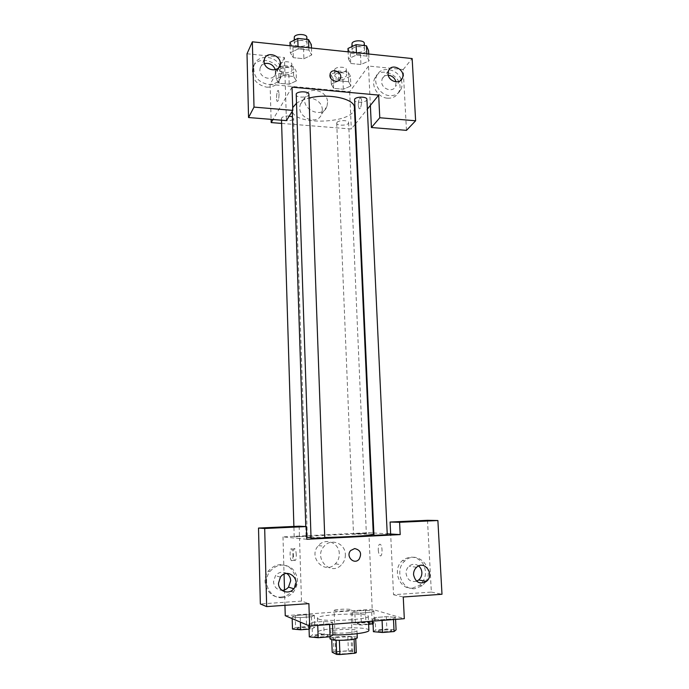 <?xml version="1.0" encoding="UTF-8"?>
<svg xmlns="http://www.w3.org/2000/svg" width="689" height="689" viewBox="0 0 689 689"><rect width="100%" height="100%" fill="white"/><g stroke="black" fill="none" stroke-linecap="round" stroke-linejoin="round"><path stroke-width="0.52" stroke-dasharray="3.44 2.58" d="M334.466 610.721C336.749 611.668 351.562 610.85 351.046 609.817C351.373 608.568 333.683 609.248 334.105 610.463L334.466 610.721M336.043 653.181C338.359 654.541 353.268 653.62 352.734 652.156C353.044 650.425 335.224 651.114 335.672 652.81L336.043 653.181M354.068 639.177L355.731 638.436L351.046 636.558L333.407 637.626L333.924 651.699L351.597 650.588L356.308 652.69M333.924 651.699L332.201 652.268M354.06 638.97L339.384 640.314M336.111 640.219L331.685 638.143L331.745 639.702M336.111 640.064L339.376 640.184M333.407 637.626L331.685 638.143M330.04 638.841C329.376 636.378 357.746 635.284 357.272 637.799M347.497 632.846C353.509 632.304 356.669 631.598 356.988 630.728C357.462 628.351 329.127 629.436 329.781 631.77L330.35 632.269C333.528 633.191 339.246 633.38 347.497 632.846M347.824 636.447L348.376 650.45M351.046 636.558L351.597 650.588M368.891 630.332C369.631 625.879 316.802 627.903 317.879 632.295L318.861 633.182C321.126 634.104 325.819 634.655 332.925 634.845M318.37 618.989C324.743 622.098 370.079 619.575 368.288 616.25C369.046 612.28 316.346 614.304 317.405 618.205L318.37 618.989M332.537 624.251L332.46 622.158L329.618 623.769L317.724 624.69L308.887 623.967L311.971 622.356L323.649 621.461L332.46 622.158L329.609 623.769L317.724 624.69L308.879 623.967L311.988 622.356L323.649 621.461L332.477 622.158M292.489 629.066L295.572 627.498L295.211 615.544L306.217 614.734L314.348 615.329L311.471 616.767L300.266 617.602L292.127 616.974L295.211 615.544L306.217 614.734L314.356 615.329L311.462 616.767L300.266 617.602L292.119 616.982M292.179 618.636L292.127 616.974L295.228 615.544M395.477 617.318L393.462 618.843L382.042 619.73L372.844 619.058L375.092 617.542L386.305 616.681L395.477 617.318L386.296 616.681L375.092 617.542L372.827 619.058L382.05 619.721L393.462 618.843L395.495 617.318L395.572 619.368M285.246 615.699L372.215 609.3L404.314 618.696M368.641 624.458L361.424 625.026L352.932 624.355L355.274 622.865L354.801 611.152L365.411 610.368L373.851 610.919L371.716 612.271L360.924 613.081L352.458 612.504L354.801 611.152L365.411 610.368L373.86 610.919L371.698 612.271L360.924 613.081L352.449 612.504L354.818 611.152M378.27 549.77C378.45 552.604 379.002 554.533 379.923 555.567C382.369 558.124 382.912 546.411 380.44 544.413C379.002 543.724 378.278 545.507 378.27 549.77C378.278 545.507 379.002 543.724 380.44 544.413C382.903 546.411 382.361 558.124 379.923 555.567C379.002 554.533 378.45 552.604 378.261 549.77M427.49 520.316L431.357 592.092L393.522 594.719L390.654 534.018M393.522 594.719L403.254 596.993M299.147 526.198L299.534 538.548L282.998 536.886L368.882 532.683L372.215 609.3M368.882 532.683L373.24 532.95M373.472 532.967L387.218 533.811M412.298 588.182L419.739 585.245C426.25 578.726 427.232 571.345 422.667 563.111C416.604 556.144 409.869 555.3 402.471 560.57C391.86 569.2 399.146 589.784 412.298 588.182M425.638 581.938L422.271 585.728L414.787 588.69C401.566 590.301 394.22 569.579 404.899 560.889C416.475 549.443 434.811 567.219 426.026 581.292M418.645 565.953C415.398 563.662 412.194 563.74 409.033 566.177C406.984 568.081 405.993 570.518 406.062 573.472C407.268 579.871 410.782 582.455 416.604 581.206M431.357 592.092L441.994 594.262M339.281 553.732C339.332 542.803 325.251 537.239 318.447 545.593C307.544 556.936 324.777 575.393 335.405 563.8C338.066 561.018 339.358 557.668 339.281 553.732M282.998 536.886L284.057 574.178M284.514 589.93L284.953 605.312M345.353 554.567C345.43 558.581 344.121 562.009 341.417 564.851C330.599 576.684 313.021 557.849 324.123 546.265C331.039 537.747 345.387 543.414 345.353 554.567M292.963 555.076C292.937 559.477 292.377 561.311 291.292 560.57C289.423 558.452 289.88 546.463 291.731 549.107C292.42 550.166 292.834 552.156 292.963 555.076M306.794 539.28L299.534 538.548L301.498 601.101L308.896 603.624M296.261 554.895C296.124 551.975 295.71 549.994 295.013 548.935C293.135 546.291 292.679 558.271 294.573 560.381C295.676 561.122 296.236 559.296 296.261 554.895M280.905 597.07C285.143 596.708 288.725 594.857 291.654 591.532C297.364 583.161 296.942 575.375 290.388 568.158C282.447 562.68 275.075 563.68 268.279 571.155C260.089 581.473 268.383 598.517 280.905 597.07M301.498 601.101L260.347 603.96M282.585 597.664C269.976 599.12 261.631 581.955 269.873 571.569C276.702 564.041 284.118 563.034 292.119 568.546C298.716 575.806 299.138 583.652 293.402 592.084C290.457 595.434 286.848 597.294 282.585 597.664M286.753 573.472C282.533 571.215 278.761 571.973 275.428 575.728L273.499 581.792C274.119 587.123 276.961 589.982 282.025 590.37M354.671 548.565L350.71 550.511M387.261 534.742L373.567 535.241M324.76 537.842L310.808 538.385M353.801 533.932L366.341 533.389L353.801 533.932M294.418 536.852L307.311 536.275L294.418 536.852M310.773 537.549L324.743 537.48M373.309 534.535C374.325 532.941 304.994 535.603 306.123 537.11L306.734 537.317M296.304 103.462C299.345 101.223 303.582 99.431 309.017 98.079M354.404 107.622C356.161 123.891 291.723 126.363 292.231 110.016L292.704 107.622M289.268 116.045C285.479 115.838 282.938 116.458 281.637 117.922L281.465 118.525C281.25 121.247 292.024 121.565 293.428 118.887L293.617 118.25L292.455 116.88M366.91 99.354C367.358 102.704 354.137 103.436 354.275 100.06M308.887 94.298C309.301 97.778 295.831 98.165 296.003 94.669M336.981 122.453C338.583 119.903 348.858 120.067 348.643 122.625C349.047 125.613 336.568 126.19 336.723 123.185L336.981 122.453M292.033 87.15L272.99 119.516M281.62 123.417L351.304 129.015L355.136 124.261M355.343 124.011L367.366 109.112M330.186 73.663L329.919 75.48M388.251 75.204C385.366 75.153 383.325 76.367 382.137 78.847L381.637 81.793C381.646 89.251 393.161 92.886 395.667 86.271L396.02 81.87M401.239 79.907C402.359 83.266 402.273 86.418 400.989 89.363C398.733 93.816 394.935 95.909 389.612 95.642C380.474 95.142 373.007 83.834 376.642 76.005C380.371 65.644 397.553 68.306 401.153 79.666M387.485 98.191C392.782 98.449 396.554 96.365 398.81 91.938C405.985 77.728 380.285 63.509 374.601 78.675C370.975 86.461 378.399 97.7 387.485 98.191M264.507 63.586C262.242 64.344 260.778 65.843 260.106 68.082L259.874 70.071C259.693 78.451 273.49 81.664 275.342 73.732L275.307 69.667M279.837 65.352C281.861 68.934 282.361 72.526 281.362 76.143C279.226 81.922 274.816 84.704 268.142 84.463C257.703 82.034 252.966 75.876 253.931 65.98C256.308 54.801 274.058 54.465 279.82 65.317M266.703 87.184C273.344 87.408 277.719 84.652 279.846 78.899C285.392 62.871 256.386 51.985 252.579 68.814C251.623 78.658 256.325 84.781 266.703 87.184M247.006 53.776L284.436 57.549L286.417 120.609M406.476 130.359L403.194 69.537L368.503 66.032L370.363 105.391M403.194 69.537L412.151 58.556M348.427 58.754L350.744 63.474L360.958 64.508L369.063 60.873L366.936 56.102L356.549 55.017L348.419 58.746L350.727 63.474L360.958 64.508L369.054 60.873L366.944 56.102L356.549 55.017L348.427 58.754L348.126 51.847M350.434 76.29L348.255 71.957L338.394 70.993L330.875 74.395L333.226 78.684L342.933 79.614L350.434 76.29L350.856 85.987L348.677 81.75L338.807 80.811L331.271 84.144L333.622 88.347L343.337 89.243L350.865 85.996L348.66 81.75L338.807 80.811L331.263 84.144L333.631 88.338M296.434 80.871L293.626 76.505L283.42 75.532L276.151 78.959L279.14 83.291L289.182 84.222L296.442 80.88L293.635 76.505L283.42 75.532L276.16 78.968L279.123 83.291L289.182 84.222L296.434 80.871L296.106 71.019L293.307 66.557L283.11 65.55L275.867 69.055L278.83 73.473L288.863 74.429L296.106 71.019M311.454 48.006L311.704 54.991L308.913 50.064L298.122 48.945L290.31 52.795L293.307 57.661L303.901 58.737L311.712 54.991M290.078 45.767L290.31 52.795L293.299 57.661L303.901 58.737L311.704 54.991L308.896 50.064M308.827 47.73L308.913 50.064L298.122 48.945L290.302 52.786M284.436 57.549L270.105 84.428L349.685 91.758L368.503 66.032M322.323 109.973C322.469 98.243 303.668 93.342 300.43 104.366C295.503 116.854 317.508 126.698 321.685 113.969L322.323 109.973M349.685 91.758L351.304 129.015M270.105 84.428L271.096 119.361M327.594 102.411L326.948 106.468C322.719 119.412 300.326 109.344 305.322 96.649C308.603 85.445 327.723 90.483 327.594 102.411M279.054 93.79C278.916 99.009 278.278 101.541 277.133 101.395C275.712 99.845 277.09 88.58 278.459 90.647L279.054 93.79L278.468 90.647C277.099 88.58 275.712 99.845 277.133 101.395C278.278 101.55 278.924 99.009 279.062 93.79M358.254 105.434L359.064 108.526C360.855 110.619 362.664 99.664 360.769 98.088C359.245 97.924 358.409 100.379 358.254 105.434C358.401 100.379 359.245 97.924 360.76 98.088C362.655 99.664 360.855 110.619 359.055 108.526L358.254 105.434M280.165 69.468C281.457 66.454 292.265 66.85 292.033 69.899C292.42 73.353 279.829 73.611 279.992 70.14L280.165 69.468M293.307 66.557L293.635 76.505M283.11 65.55L283.42 75.532M275.867 69.055L276.16 78.968M278.83 73.473L279.123 83.291M288.863 74.429L289.182 84.222M279.992 63.827C281.276 60.778 292.084 61.183 291.852 64.266C292.239 67.763 279.656 68.022 279.82 64.508L279.992 63.827M335.035 74.8C336.611 71.957 346.791 72.181 346.593 75.049C347.006 78.374 334.647 78.968 334.776 75.609L335.035 74.8M348.255 71.957L348.677 81.75M338.394 70.993L338.807 80.811M330.875 74.395L331.271 84.144M333.226 78.684L333.622 88.347L343.337 89.243L350.856 85.987M342.933 79.614L343.337 89.243M334.802 69.245C336.378 66.377 346.55 66.609 346.352 69.503C346.765 72.879 334.423 73.465 334.553 70.071L334.802 69.245M289.966 42.33L292.954 47.308L303.539 48.411L311.325 44.596M294.504 42.813C295.96 39.454 307.294 39.876 307.061 43.269C307.483 47.153 294.143 47.524 294.306 43.622L294.504 42.813M298.044 46.602L298.122 48.945M292.954 47.308L293.299 57.661M303.539 48.411L303.901 58.737M306.846 37.327C307.277 41.254 293.953 41.624 294.108 37.68M347.979 48.471L350.288 53.294L360.493 54.362L368.572 50.65M352.355 48.936C354.129 45.784 364.765 46.008 364.567 49.186C365.024 52.915 351.933 53.673 352.053 49.909L352.355 48.936M368.727 54.009L369.054 60.873M366.841 53.811L366.944 56.102M356.446 52.717L356.549 55.017M350.288 53.294L350.727 63.474M360.493 54.362L360.958 64.508M364.292 43.347C364.757 47.119 351.674 47.877 351.795 44.07M295.572 627.498L306.605 626.637L314.752 627.334L311.876 628.911L309.06 629.135M297.217 628.695C298.776 629.591 310.713 628.868 310.308 627.912C310.575 626.792 296.666 627.395 297.002 628.497L297.217 628.695M314.348 615.329L314.752 627.334M311.471 616.767L311.876 628.911M300.266 617.602L300.404 622.115M306.217 614.734L306.605 626.637M297.217 628.756C298.776 629.651 310.713 628.928 310.308 627.972C310.575 626.844 296.675 627.446 297.002 628.549L297.217 628.756M355.274 622.865L365.902 622.046L374.368 622.684L373.042 623.614M357.488 624.001C359.391 624.82 370.613 624.191 370.217 623.287C370.467 622.21 356.824 622.701 357.16 623.76L357.488 624.001M373.851 610.919L374.368 622.684M371.716 612.271L372.103 621.185M360.924 613.081L361.424 625.026M352.458 612.504L352.932 624.355M365.411 610.368L365.902 622.046M357.488 624.053C359.4 624.871 370.613 624.243 370.217 623.347C370.467 622.262 356.824 622.753 357.16 623.812L357.488 624.053M309.309 636.886L312.393 635.112L324.088 634.173L332.933 634.974M314.33 636.481C316.113 637.48 328.696 636.722 328.257 635.637C328.532 634.362 313.71 634.974 314.072 636.231L314.33 636.481M329.618 623.769L329.643 624.475M317.724 624.69L317.75 625.397M308.887 623.967L308.948 625.733M311.971 622.356L312.393 635.112M323.649 621.461L324.088 634.173M314.33 636.533C316.113 637.54 328.696 636.782 328.265 635.697C328.541 634.423 313.71 635.034 314.072 636.283L314.33 636.533M373.395 631.701L375.643 630.03L386.882 629.126L396.072 629.875M378.209 631.313C380.371 632.226 392.162 631.572 391.74 630.564C391.989 629.341 377.443 629.815 377.813 631.021L378.209 631.313M393.462 618.843L393.497 619.532M382.042 619.73L382.076 620.41M372.844 619.058L372.93 621.125M375.092 617.542L375.643 630.03M386.305 616.681L386.882 629.126M378.218 631.374C380.38 632.287 392.17 631.632 391.74 630.624C391.989 629.401 377.451 629.875 377.822 631.072L378.218 631.374M352.734 652.156L351.046 609.817M335.672 652.81L334.105 610.463M329.781 631.77L329.962 636.765M356.988 630.728L357.109 633.699M317.405 618.205L317.879 632.295M368.288 616.25L368.512 621.461M419.739 585.245L422.271 585.728M402.471 560.57L404.899 560.889M416.578 567.28L409.033 566.177M335.405 563.8L341.417 564.851M318.447 545.593L324.123 546.265M291.292 560.57L294.573 560.381M291.731 549.107L295.013 548.935M291.654 591.532L293.402 592.084M268.279 571.155L269.873 571.569M280.44 577.081L275.428 575.728M292.231 110.016L292.265 111.23M305.778 526.551L306.123 537.11M307.311 536.275L293.617 118.25M294.212 536.8L293.893 526.439M281.517 120.205L281.465 118.525M336.723 123.185L353.491 533.88M348.643 122.625L366.341 533.389M388.536 70.7L382.137 78.847M400.206 80.802L395.667 86.271M398.81 91.938L400.989 89.363M374.601 78.675L376.642 76.005M264.369 59.392L260.106 68.082M278.632 67.548L275.342 73.732M279.846 78.899L281.362 76.143M252.579 68.814L253.931 65.98M321.685 113.969L326.948 106.468M300.43 104.366L305.322 96.649M279.82 64.508L279.992 70.14M291.852 64.266L292.033 69.899M334.553 70.071L334.776 75.609M346.352 69.503L346.593 75.049M294.194 40.203L294.306 43.622M306.924 39.394L307.061 43.269M351.907 46.628L352.053 49.909M364.395 45.56L364.567 49.186"/><path stroke-width="1.03" d="M354.068 639.177L354.637 653.267L356.308 652.69L355.748 638.755M354.637 653.267L339.918 654.55L336.637 654.404L332.201 652.268L331.745 639.702M339.384 640.314L339.918 654.55M336.111 640.219L336.637 654.404M357.109 633.699L357.272 637.799C356.962 638.712 353.801 639.452 347.781 640.012C337.532 640.615 331.624 640.227 330.04 638.841L329.962 636.765M332.925 634.845C349.134 635.318 369.769 632.666 368.891 630.332L368.512 621.461M387.218 533.811L390.654 534.018L390.086 522.029L427.49 520.316L437.885 520.531L441.994 594.262L403.254 596.993L404.314 618.696L309.628 626.025L285.246 615.699L284.953 605.312M426.026 581.292L425.638 581.938M416.604 581.206L418.688 579.983C420.884 578.062 421.944 575.565 421.866 572.481C421.668 569.777 420.6 567.607 418.645 565.953M413.564 574.729C415.51 582.498 419.799 584.711 426.431 581.37C435.078 574.747 424.57 559.709 416.578 567.28C414.485 569.226 413.486 571.706 413.564 574.729M390.086 522.029L399.594 522.288L437.885 520.531M390.654 534.018L400.197 534.604L399.594 522.288M284.057 574.178L284.514 589.93M258.513 528.058L264.688 528.497L306.381 526.577L299.147 526.198L258.513 528.058L260.347 603.96L266.669 606.596L308.896 603.624L309.628 626.025M282.025 590.37C284.6 590.258 286.762 589.181 288.51 587.131L290.689 580.715C290.517 577.589 289.199 575.169 286.753 573.472M278.485 583.282C278.356 591.386 289.01 595.141 293.79 588.733C301.756 579.664 287.425 567.116 280.44 577.081L278.485 583.282M266.669 606.596L264.688 528.497M306.381 526.577L306.794 539.28L400.197 534.604M354.671 548.565C360.614 550.02 362.069 553.62 359.021 559.347C353.922 565.221 345.327 556.092 350.71 550.511L354.671 548.565C360.614 550.02 362.061 553.62 359.021 559.347L359.021 559.347C353.922 565.221 345.327 556.092 350.71 550.511M373.946 535.31L387.261 534.742L366.91 99.354C367.125 96.512 356.385 96.357 354.585 99.19L373.946 535.31M311.058 538.445L324.76 537.842L308.887 94.298C309.137 91.249 297.7 90.922 296.21 93.945L311.058 538.445M306.734 537.317L310.773 537.549M324.743 537.48C346.145 537.076 374.48 535.327 373.309 534.535L354.404 107.622C355.042 98.794 328.593 92.955 309.017 98.079M292.704 107.622L296.304 103.462M292.455 116.88L289.268 116.045M292.033 87.15L378.666 95.108L379.777 117.75L415.622 120.782L412.151 58.556L252.355 41.814L254.008 107.105L292.799 110.386L292.033 87.15M272.99 119.516L271.19 122.582L281.62 123.417M367.366 109.112L378.666 95.108M329.919 75.48L330.186 73.663C332.141 67.367 342.933 72.405 340.426 78.417C338.833 83.593 329.867 81.113 329.919 75.48C329.867 81.113 338.833 83.593 340.426 78.417C342.933 72.405 332.141 67.376 330.186 73.663M388.028 73.697L388.536 70.7C391.757 62.182 406.286 70.235 402.29 78.288C399.749 85.014 388.045 81.285 388.028 73.697M264.137 61.424L264.369 59.392C266.548 49.927 282.955 56.102 279.889 65.188C278.012 73.258 263.965 69.942 264.137 61.424M396.02 81.87C394.806 77.952 392.213 75.73 388.251 75.204M275.307 69.667C273.206 64.732 269.606 62.699 264.507 63.586M292.799 110.386L286.417 120.609L248.548 117.526L247.006 53.776L252.355 41.814M248.548 117.526L254.008 107.105M370.363 105.391L371.414 127.517L406.476 130.359L415.622 120.782M371.414 127.517L379.777 117.75M271.096 119.361L271.19 122.582M311.454 48.006L311.325 44.596L308.534 39.566L297.76 38.403L289.966 42.33L290.078 45.767M308.534 39.566L308.827 47.73M297.76 38.403L298.044 46.602M294.194 40.203L294.306 36.861C295.762 33.46 307.079 33.89 306.846 37.327L306.924 39.394M368.727 54.009L368.572 50.65L366.462 45.784L356.075 44.664L347.979 48.471L348.126 51.847M366.462 45.784L366.841 53.811M356.075 44.664L356.446 52.717M351.907 46.628L352.096 43.088C353.862 39.902 364.49 40.134 364.292 43.347L364.395 45.56M309.06 629.135L300.645 629.789L292.489 629.066L292.179 618.636M300.404 622.115L300.645 629.789M373.042 623.614L368.641 624.458M372.103 621.185L372.232 624.182M332.537 624.251L332.933 634.974L330.091 636.757L318.163 637.721L309.309 636.886L308.948 625.733M329.643 624.475L330.091 636.757M317.75 625.397L318.163 637.721M395.572 619.368L396.072 629.875L394.065 631.555L382.619 632.485L373.395 631.701L372.93 621.125M393.497 619.532L394.065 631.555M382.076 620.41L382.619 632.485M426.431 581.37L418.688 579.983M293.79 588.733L288.51 587.131M292.265 111.23L305.778 526.551M293.893 526.439L281.517 120.205M402.29 78.288L400.206 80.802M279.889 65.188L278.632 67.548"/></g></svg>
